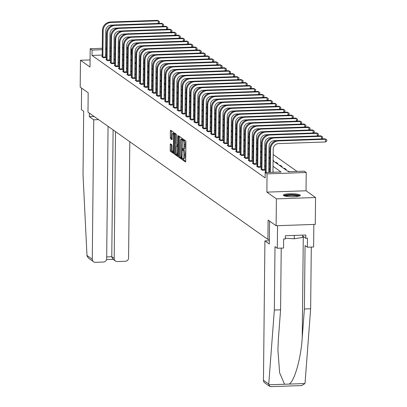 <?xml version="1.0" encoding="UTF-8"?>
<svg xmlns="http://www.w3.org/2000/svg" width="407" height="407" viewBox="0 0 407 407"><rect width="100%" height="100%" fill="white"/><g stroke="black" fill="none" stroke-linecap="round" stroke-linejoin="round"><path stroke-width="0.61" d="M182.448 159.071L182.626 159.941L185.424 161.92A1.073 0.259 -92 0 0 185.47 161.935A1.073 0.259 -92 0 0 185.699 161.055L185.897 142.063A1.073 0.259 -92 0 0 185.643 140.822L182.814 138.833L182.829 140.318L183.191 140.573A3.429 0.834 -92 0 1 184 144.546L183.984 146.128A3.429 0.834 -92 0 1 183.262 148.962A3.429 0.834 -92 0 1 183.104 148.911L182.712 148.641L182.55 149.262L183.089 150.387A3.429 0.834 -92 0 1 183.898 154.36L183.883 155.942A3.429 0.834 -92 0 1 183.155 158.771A3.429 0.834 -92 0 1 183.002 158.72L182.606 158.455L182.448 159.071M183.526 158.761L183.684 159.905L185.689 161.32M183.715 139.453L184.254 140.537L183.191 140.573M183.628 148.947L184.147 150.351L183.089 150.387M283.562 195.533A8.516 1.506 0.6 0 0 292.867 196.754A8.516 1.506 0.6 0 0 300.335 195.34A8.516 1.506 0.6 0 0 300.076 194.963A8.516 1.506 0.6 0 0 290.771 193.742A8.516 1.506 0.6 0 0 283.303 195.162A8.516 1.506 0.6 0 0 283.562 195.533M170.528 143.89A1.073 0.259 -92 0 0 170.482 143.875A1.073 0.259 -92 0 0 170.253 144.76L170.197 150.086A1.073 0.259 -92 0 0 170.452 151.328L173.56 153.525A1.073 0.259 -92 0 0 173.606 153.546A1.073 0.259 -92 0 0 173.835 152.661L174.033 133.669A1.073 0.259 -92 0 0 173.779 132.428L170.67 130.23A1.073 0.259 -92 0 0 170.625 130.215A1.073 0.259 -92 0 0 170.396 131.1L170.33 137.535A1.073 0.259 -92 0 0 170.584 138.777L171.912 139.713A1.073 0.259 -92 0 0 171.963 139.733A1.073 0.259 -92 0 0 172.186 138.848L172.222 135.653A2.869 0.697 -92 0 1 172.827 133.287A2.869 0.697 -92 0 1 173.631 136.65L173.499 149.155A2.869 0.697 -92 0 1 172.894 151.521A2.869 0.697 -92 0 1 172.09 148.158L172.11 146.072A1.073 0.259 -92 0 0 171.861 144.831L170.528 143.89M102.213 55.077L92.007 55.428L92.063 50.056L90.186 48.728L102.284 48.306M276.114 225.737L276.394 198.87L315.557 197.512L315.277 224.384L276.114 225.737L268.116 220.085L267.918 239.428L87.983 112.134L88.187 92.786L80.189 87.129L80.469 60.261L89.998 66.997L90.186 48.728M315.557 197.512L306.033 190.776L266.87 192.129L276.394 198.87M266.87 192.129L267.063 173.86L265.181 172.532L281.059 171.983L273.036 166.305M92.007 55.428L265.125 177.905L265.181 172.532M178.388 155.881A1.073 0.259 -92 0 0 178.642 157.122L181.751 159.32A1.073 0.259 -92 0 0 181.797 159.34A1.073 0.259 -92 0 0 182.026 158.455L182.224 139.464A1.073 0.259 -92 0 0 181.97 138.222L178.861 136.024A1.073 0.259 -92 0 0 178.815 136.009A1.073 0.259 -92 0 0 178.587 136.894L178.388 155.881L179.446 155.845A1.073 0.259 -92 0 0 179.701 157.087L182.01 158.72M177.656 156.425L174.547 154.228A1.073 0.259 -92 0 1 174.293 152.986L174.491 133.995A1.073 0.259 -92 0 1 174.72 133.109A1.073 0.259 -92 0 1 174.766 133.125L176.099 134.066A1.073 0.259 -92 0 1 176.348 135.307L176.272 143.01A1.073 0.259 -92 0 0 176.521 144.251L177.406 144.877A1.073 0.259 -92 0 0 177.452 144.892A1.073 0.259 -92 0 0 177.676 144.007L177.762 135.989L177.92 135.368L178.129 136.248L177.93 155.555A1.073 0.259 -92 0 1 177.701 156.441A1.073 0.259 -92 0 1 177.656 156.425L177.747 156.42M90.069 59.926L80.469 60.261M267.918 239.428L269.373 239.377M273.763 172.232L272.98 171.678M269.683 169.348L268.798 168.717M265.501 166.387L264.611 165.756M261.314 163.426L260.424 162.795M257.127 160.465L256.237 159.834M252.94 157.504L252.055 156.873M248.758 154.543L247.868 153.912M244.571 151.577L243.681 150.951M240.384 148.616L239.494 147.99M236.197 145.655L235.312 145.029M232.015 142.694L231.125 142.068M227.828 139.733L226.938 139.108M223.641 136.772L222.751 136.142M219.454 133.811L218.569 133.181M215.272 130.851L214.382 130.22M211.085 127.89L210.195 127.259M206.898 124.929L206.008 124.298M202.711 121.968L201.826 121.337M198.53 119.007L197.639 118.376M194.343 116.046L193.452 115.415M190.155 113.085L189.265 112.454M185.968 110.119L185.083 109.493M181.787 107.158L180.896 106.532M177.6 104.197L176.709 103.571M173.413 101.236L172.522 100.61M169.226 98.275L168.34 97.649M165.044 95.314L164.153 94.683M160.857 92.353L159.966 91.723M156.67 89.392L155.779 88.762M152.483 86.432L151.597 85.801M148.301 83.471L147.41 82.84M144.114 80.51L143.223 79.879M139.927 77.549L139.036 76.918M135.74 74.588L134.854 73.957M131.558 71.627L130.667 70.996M127.371 68.666L126.48 68.035M123.184 65.7L122.293 65.074M118.997 62.739L118.111 62.113M114.815 59.778L113.924 59.152M110.628 56.817L109.737 56.191M106.43 54.93L105.535 54.96M321.433 138.924L321.459 136.314L320.787 135.841L273.738 137.469A8.191 7.809 125.3 0 0 265.715 145.808L265.44 172.09L264.967 172.095L265.562 172.517M261.253 169.119L260.78 169.134L262.393 170.274L265.038 170.182L264.601 169.877M313.059 133.003L313.085 130.393L312.418 129.919L265.364 131.547A8.191 7.809 125.3 0 0 257.341 139.886L257.066 166.168L256.593 166.173L258.206 167.313L260.851 167.221L260.414 166.911M308.872 130.042L308.903 127.432L308.231 126.953L261.182 128.587A8.191 7.809 125.3 0 0 253.159 136.925L252.884 163.207L252.411 163.212L254.019 164.352L256.664 164.26L256.232 163.95M248.697 160.236L248.224 160.251L249.832 161.391L252.477 161.299L252.045 160.989M300.503 124.12L300.529 121.51L299.857 121.032L252.808 122.665A8.191 7.809 125.3 0 0 244.785 130.998L244.51 157.285L244.037 157.29L245.65 158.43L248.295 158.338L247.858 158.028M240.323 154.314L239.85 154.329L241.463 155.469L244.108 155.377L243.671 155.067M292.129 118.193L292.16 115.583L291.488 115.11L244.439 116.743A8.191 7.809 125.3 0 0 236.416 125.076L236.141 151.363L235.668 151.368L237.276 152.508L239.921 152.416L239.489 152.106M287.947 115.232L287.973 112.622L287.301 112.149L240.252 113.782A8.191 7.809 125.3 0 0 232.229 122.115L231.954 148.402L231.481 148.407L233.089 149.547L235.734 149.455L235.302 149.145M227.767 145.426L227.294 145.447L228.907 146.586L231.552 146.495L231.115 146.184M279.573 109.31L279.599 106.7L278.932 106.227L231.878 107.86A8.191 7.809 125.3 0 0 223.855 116.193L223.58 142.481L223.107 142.486L224.72 143.625L227.365 143.529L226.928 143.223M219.398 139.504L218.925 139.525L220.533 140.659L223.178 140.568L222.746 140.262M271.204 103.388L271.23 100.778L270.558 100.305L223.509 101.933A8.191 7.809 125.3 0 0 215.486 110.272L215.211 136.554L214.738 136.564L216.346 137.698L218.991 137.607L218.559 137.301M211.024 133.582L210.551 133.598L212.164 134.737L214.81 134.646L214.372 134.341M262.83 97.466L262.856 94.856L262.189 94.383L215.135 96.011A8.191 7.809 125.3 0 0 207.112 104.35L206.837 130.632L206.364 130.637L207.977 131.776L210.623 131.685L210.185 131.38M258.643 94.505L258.674 91.896L258.002 91.422L210.953 93.05A8.191 7.809 125.3 0 0 202.93 101.389L202.655 127.671L202.182 127.676L203.79 128.816L206.435 128.724L206.003 128.419M198.468 124.7L197.995 124.715L199.603 125.855L202.248 125.763L201.816 125.458M250.274 88.584L250.3 85.974L249.628 85.501L202.579 87.129A8.191 7.809 125.3 0 0 194.556 95.467L194.281 121.749L193.808 121.754L195.421 122.894L198.067 122.802L197.629 122.492M190.094 118.778L189.621 118.793L191.234 119.933L193.88 119.841L193.442 119.531M241.9 82.662L241.931 80.052L241.259 79.574L194.21 81.207A8.191 7.809 125.3 0 0 186.187 89.54L185.913 115.827L185.439 115.832L187.047 116.972L189.693 116.88L189.26 116.57M237.719 79.701L237.744 77.091L237.072 76.613L190.023 78.246A8.191 7.809 125.3 0 0 182 86.579L181.726 112.866L181.252 112.871L182.86 114.011L185.506 113.919L185.073 113.609M177.538 109.895L177.065 109.91L178.678 111.05L181.324 110.958L180.886 110.648M229.345 73.774L229.37 71.164L228.703 70.691L181.649 72.324A8.191 7.809 125.3 0 0 173.626 80.657L173.351 106.944L172.878 106.949L174.491 108.089L177.137 107.997L176.699 107.687M169.17 103.973L168.696 103.989L170.304 105.128L172.95 105.037L172.517 104.726M220.976 67.852L221.001 65.242L220.329 64.769L173.28 66.402A8.191 7.809 125.3 0 0 165.257 74.735L164.983 101.022L164.509 101.028L166.117 102.167L168.763 102.076L168.33 101.765M160.796 98.046L160.322 98.067L161.935 99.201L164.581 99.11L164.143 98.804M156.609 95.085L156.135 95.106L157.748 96.24L160.394 96.149L159.956 95.843M208.415 58.969L208.445 56.359L207.774 55.886L160.724 57.514A8.191 7.809 125.3 0 0 152.701 65.853L152.427 92.135L151.953 92.14L153.561 93.279L156.207 93.188L155.774 92.882M148.24 89.164L147.766 89.179L149.374 90.318L152.02 90.227L151.587 89.922M200.046 53.047L200.071 50.437L199.399 49.964L152.35 51.592A8.191 7.809 125.3 0 0 144.327 59.931L144.053 86.213L143.579 86.218L145.192 87.357L147.838 87.266L147.4 86.961M139.866 83.242L139.392 83.257L141.005 84.397L143.651 84.305L143.213 84M191.672 47.126L191.702 44.516L191.031 44.042L143.981 45.67A8.191 7.809 125.3 0 0 135.958 54.009L135.684 80.291L135.21 80.296L136.818 81.436L139.464 81.344L139.031 81.034M187.49 44.165L187.515 41.555L186.844 41.076L139.794 42.71A8.191 7.809 125.3 0 0 131.771 51.048L131.497 77.33L131.023 77.335L132.631 78.475L135.277 78.383L134.844 78.073M127.31 74.359L126.836 74.374L128.449 75.514L131.095 75.422L130.657 75.112M179.116 38.243L179.141 35.633L178.475 35.155L131.42 36.788A8.191 7.809 125.3 0 0 123.397 45.121L123.123 71.408L122.649 71.413L124.262 72.553L126.908 72.461L126.47 72.151M118.941 68.437L118.468 68.452L120.075 69.592L122.721 69.5L122.288 69.19M170.747 32.316L170.772 29.706L170.101 29.233L123.051 30.866A8.191 7.809 125.3 0 0 115.028 39.199L114.754 65.486L114.281 65.491L115.888 66.631L118.534 66.539L118.101 66.229M166.56 29.355L166.585 26.745L165.914 26.272L118.864 27.905A8.191 7.809 125.3 0 0 110.841 36.238L110.567 62.525L110.094 62.53L111.706 63.67L114.352 63.578L113.914 63.268M106.38 59.554L105.906 59.57L107.519 60.709L110.165 60.618L109.727 60.307M158.186 23.433L158.216 20.823L157.545 20.35L110.495 21.983A8.191 7.809 125.3 0 0 102.472 30.316L102.198 56.604L101.725 56.609L103.332 57.748L105.978 57.657L105.545 57.346M297.054 171.428L273.163 154.523M269.866 152.193L268.976 151.562M265.679 149.232L264.789 148.601M261.492 146.271L260.602 145.64M257.305 143.31L256.42 142.679M253.123 140.349L252.233 139.718M248.936 137.388L248.046 136.757M244.749 134.427L243.859 133.796M240.562 131.461L239.677 130.835M236.381 128.5L235.49 127.874M232.194 125.539L231.303 124.913M228.006 122.578L227.116 121.952M223.819 119.617L222.934 118.992M219.638 116.656L218.747 116.026M215.451 113.695L214.56 113.065M211.264 110.735L210.373 110.104M207.077 107.774L206.191 107.143M202.895 104.813L202.004 104.182M198.708 101.852L197.817 101.221M194.521 98.891L193.63 98.26M190.334 95.93L189.448 95.299M186.152 92.969L185.261 92.338M181.965 90.003L181.074 89.377M177.778 87.042L176.887 86.416M173.591 84.081L172.705 83.455M169.409 81.12L168.518 80.494M165.222 78.159L164.331 77.534M161.035 75.198L160.144 74.567M156.848 72.237L155.962 71.607M152.666 69.276L151.775 68.646M148.479 66.316L147.588 65.685M144.292 63.355L143.401 62.724M140.105 60.394L139.219 59.763M135.923 57.433L135.032 56.802M131.736 54.472L130.845 54.085M127.523 54.197L126.623 54.233M123.301 54.345L122.588 54.37M289.377 171.693L288.782 171.271L287.876 171.301M285.297 169.48L286.207 169.449L284.595 168.31L283.689 168.34M281.11 166.519L282.02 166.488L280.413 165.349L279.502 165.379M276.928 163.558L277.833 163.528L276.226 162.388L275.315 162.418M273.097 160.582L273.652 160.567L273.102 160.18M268.91 157.621L269.465 157.606L268.915 157.214M264.728 154.66L265.278 154.645L264.728 154.253M260.541 151.699L261.091 151.679L260.546 151.292M256.354 148.738L256.909 148.718L256.359 148.331M252.167 145.777L252.722 145.757L252.172 145.37M247.985 142.816L248.535 142.796L247.985 142.409M243.798 139.855L244.348 139.835L243.803 139.448M239.611 136.894L240.166 136.874L239.616 136.487M235.424 133.934L235.979 133.913L235.429 133.527M231.242 130.973L231.792 130.952L231.242 130.566M227.055 128.012L227.605 127.991L227.06 127.605M222.868 125.051L223.423 125.03L222.873 124.644M218.681 122.09L219.236 122.069L218.686 121.683M214.499 119.124L215.049 119.109L214.499 118.722M210.312 116.163L210.862 116.148L210.317 115.761M206.125 113.202L206.68 113.187L206.13 112.795M201.938 110.241L202.493 110.221L201.943 109.834M197.756 107.28L198.306 107.26L197.756 106.873M193.569 104.319L194.119 104.299L193.574 103.912M189.382 101.358L189.937 101.338L189.387 100.951M185.195 98.397L185.75 98.377L185.2 97.99M181.013 95.436L181.563 95.416L181.013 95.029M176.826 92.475L177.376 92.455L176.831 92.068M172.639 89.515L173.194 89.494L172.644 89.108M168.452 86.554L169.007 86.533L168.457 86.147M164.27 83.593L164.82 83.572L164.27 83.186M160.083 80.632L160.633 80.611L160.088 80.225M155.896 77.671L156.451 77.651L155.901 77.264M151.709 74.705L152.264 74.69L151.714 74.303M147.527 71.744L148.077 71.729L147.527 71.337M143.34 68.783L143.89 68.768L143.345 68.376M139.153 65.822L139.708 65.802L139.158 65.415M134.966 62.861L135.521 62.841L134.971 62.454M130.784 59.9L131.334 59.88L130.784 59.493M126.597 56.939L127.147 56.919L126.602 56.532M128.012 75.203L127.981 74.842L130.627 74.751L130.901 48.469L131.232 48.698L130.901 48.708M131.171 54.075L131.232 48.698M273.097 160.846L288.471 171.723L304.35 171.174L306.227 172.502L267.063 173.86M306.033 190.776L306.227 172.502M105.606 48.194L106.502 48.163M109.824 48.046L110.719 48.016M114.041 47.899L114.937 47.868M118.259 47.756L119.154 47.726M122.476 47.609L123.372 47.578M126.694 47.461L127.62 47.431M106.486 49.557L105.591 49.588M102.269 49.705L92.063 50.056M269.739 163.975L268.854 163.344M265.557 161.009L264.667 160.383M261.37 158.048L260.48 157.423M257.183 155.087L256.293 154.462M252.996 152.126L252.111 151.501M248.814 149.166L247.924 148.54M244.627 146.205L243.737 145.579M240.44 143.244L239.55 142.613M236.253 140.283L235.368 139.652M232.071 137.322L231.181 136.691M227.884 134.361L226.994 133.73M223.697 131.4L222.807 130.769M219.51 128.439L218.625 127.808M215.328 125.478L214.438 124.847M211.141 122.517L210.251 121.886M206.954 119.556L206.064 118.925M202.767 116.59L201.882 115.964M198.585 113.629L197.695 113.004M194.398 110.668L193.508 110.043M190.211 107.707L189.321 107.082M186.024 104.747L185.139 104.121M181.843 101.786L180.952 101.155M177.656 98.825L176.765 98.194M173.468 95.864L172.578 95.233M169.281 92.903L168.396 92.272M165.1 89.942L164.209 89.311M160.913 86.981L160.022 86.35M156.726 84.02L155.835 83.389M152.539 81.059L151.653 80.428M148.357 78.098L147.466 77.467M144.17 75.137L143.279 74.506M139.983 72.171L139.092 71.546M135.796 69.21L134.91 68.585M131.614 66.249L130.723 65.624M127.427 63.289L126.536 62.663M123.24 60.328L122.349 59.702M119.053 57.367L118.167 56.736M114.871 54.406L113.98 53.775M110.684 51.445L109.793 50.814M118.223 51.282L119.114 51.908M122.41 54.243L123.296 54.869M126.592 57.204L127.483 57.83M130.779 60.165L131.67 60.791M134.966 63.126L135.857 63.751M139.153 66.087L140.039 66.717M143.335 69.048L144.226 69.678M147.522 72.008L148.413 72.639M151.709 74.969L152.6 75.6M155.896 77.93L156.781 78.561M160.078 80.891L160.969 81.522M164.265 83.852L165.156 84.483M168.452 86.813L169.343 87.444M172.639 89.774L173.524 90.405M176.821 92.74L177.711 93.366M181.008 95.701L181.898 96.327M185.195 98.662L186.085 99.288M189.382 101.623L190.267 102.249M193.564 104.584L194.454 105.21M197.751 107.545L198.641 108.176M201.938 110.506L202.828 111.136M206.125 113.467L207.01 114.097M210.307 116.427L211.197 117.058M214.494 119.388L215.384 120.019M218.681 122.349L219.571 122.98M222.868 125.31L223.753 125.941M227.05 128.271L227.94 128.902M231.237 131.232L232.127 131.863M235.424 134.193L236.314 134.824M239.611 137.159L240.496 137.785M243.793 140.12L244.683 140.746M247.98 143.081L248.87 143.707M252.167 146.042L253.057 146.668M256.354 149.003L257.239 149.628M260.536 151.964L261.426 152.594M264.723 154.925L265.613 155.555M268.91 157.885L269.8 158.516M127.579 48.825L126.684 48.855M123.362 48.972L122.461 49.003M119.139 49.12L118.244 49.15M288.782 171.271L288.777 171.713M284.595 168.31L284.59 168.981M280.413 165.349L280.403 166.015M276.226 162.388L276.216 163.054M184.061 158.684A3.429 0.834 -92 0 0 184.213 158.735A3.429 0.834 -92 0 0 184.941 155.906L183.883 155.942M184.147 150.351A3.429 0.834 -92 0 1 184.956 154.324L184.941 155.906M184.162 148.87A3.429 0.834 -92 0 0 184.32 148.926A3.429 0.834 -92 0 0 185.043 146.093L183.984 146.128M184.254 140.537A3.429 0.834 -92 0 1 185.058 144.51L185.043 146.093M179.66 136.589A1.073 0.259 -92 0 0 179.645 136.854L179.446 155.845M181.476 157.641L181.843 140.364L181.283 139.225A3.429 0.834 -92 0 0 181.13 139.174A3.429 0.834 -92 0 0 180.408 142.002L180.286 153.398A3.429 0.834 -92 0 0 181.095 157.372L181.476 157.641M177.915 155.825L175.605 154.187L174.547 154.228M175.565 133.689A1.073 0.259 -92 0 0 175.549 133.959L175.351 152.946A1.073 0.259 -92 0 0 175.605 154.187M176.185 151.002A2.869 0.697 -92 0 0 176.989 154.365A2.869 0.697 -92 0 0 177.594 151.999L177.64 147.593A1.073 0.259 -92 0 0 177.386 146.352L176.506 145.726A1.073 0.259 -92 0 0 176.46 145.711A1.073 0.259 -92 0 0 176.231 146.596L176.185 151.002M177.467 145.696A1.073 0.259 -92 0 1 177.518 145.675A1.073 0.259 -92 0 1 177.564 145.691L178.027 146.021M174.018 133.303A2.869 0.697 -92 0 0 173.886 133.252L172.827 133.287M171.469 130.795A1.073 0.259 -92 0 0 171.454 131.059L171.388 137.495A1.073 0.259 -92 0 0 171.642 138.736L172.176 139.118M171.327 144.454A1.073 0.259 -92 0 0 171.311 144.724L171.255 150.051A1.073 0.259 -92 0 0 171.51 151.292L173.82 152.925M272.975 172.263L273.219 149.15A5.459 5.205 -54.7 0 1 278.566 143.595L325.615 141.962L325.646 139.275L278.597 140.908A8.191 7.809 125.3 0 0 270.574 149.242L270.329 172.354M324.974 138.802L326.811 139.891L324.974 138.802L277.925 140.43A8.191 7.809 125.3 0 0 269.902 148.769L269.653 172.375M326.811 139.891L326.801 140.964L325.615 141.962M284.462 195.935A7.372 1.302 -179.4 0 1 289.301 194.856A7.372 1.302 -179.4 0 1 297.09 195.253A7.372 1.302 -179.4 0 1 299.16 196.088M298.229 196.306A6.827 1.206 0.6 0 0 296.693 195.853A6.827 1.206 0.6 0 0 285.388 196.169M299.949 195.782A8.466 1.496 0.6 0 0 297.873 195.126A8.466 1.496 0.6 0 0 283.679 195.609M285.348 238.248L294.281 238.787L302.732 237.418L302.752 235.129M294.317 235.424L294.281 238.787M269.688 386.365L264.748 382.87A3.276 3.124 -54.7 0 1 263.461 380.306L268.757 384.05L269.688 386.365L271.072 386.579M281.227 248.122L280.581 309.824L278.413 338.578L277.91 350.168L279.64 372.837L284.554 384.244L289.163 384.081C294.52 381.217 301.017 358.17 302.228 337.754L304.395 308.999L305.062 245.584L307.366 247.217L307.463 238.192L305.769 238.248L305.805 235.027L285.373 235.734L285.338 238.955L283.648 239.016L283.552 248.046L277.304 248.26L277.543 225.692L313.848 224.43L313.614 247.003L307.366 247.217M280.581 309.824L274.333 310.037L275 246.627L277.304 248.26M268.757 384.05L274.333 310.037M301.027 385.541L301.755 385.571L304.919 383.536L305.067 382.794L310.643 308.781L304.395 308.999M310.643 308.781L311.289 247.085M269.358 240.751L264.921 240.908L263.461 380.306M269.561 221.103L269.322 244.022L264.921 240.908M302.742 236.111L305.769 238.248M89.372 113.115L89.337 116.687L93.737 119.8L92.277 259.198A3.276 3.124 125.3 0 0 95.421 262.312L103.464 262.032A3.276 3.124 125.3 0 0 106.675 258.699L108.059 126.333M93.737 119.8L98.58 119.633M93.559 261.762L88.619 258.267L87.113 256.252L86.981 255.448L83.023 174.695L83.689 111.284L81.38 109.651L81.609 88.131M115.471 261.004L112.724 259.061L111.772 256.731L114.189 258.435A3.276 3.124 125.3 0 0 117.328 261.553L125.376 261.274A3.276 3.124 125.3 0 0 128.581 257.936L129.802 141.717M114.189 258.435L115.517 131.609M89.337 116.687L94.18 116.519M106.69 256.903L111.772 256.731L113.1 129.904M320.787 135.841L322.624 136.93L321.459 136.314L274.41 137.948A8.191 7.809 125.3 0 0 266.387 146.281L266.112 172.502M265.44 172.09L265.4 172.405M268.757 172.405L269.032 146.189A5.459 5.205 -54.7 0 1 274.379 140.634L276.826 140.547M322.624 136.93L322.614 138.004L321.525 138.919M261.955 169.968L261.925 169.607L264.57 169.516L264.845 143.228A5.459 5.205 -54.7 0 1 270.197 137.673L272.639 137.586M317.246 135.963L317.272 133.354L270.223 134.982A8.191 7.809 125.3 0 0 262.2 143.32L261.925 169.607M316.6 132.88L318.437 133.969L316.6 132.88L269.551 134.508A8.191 7.809 125.3 0 0 261.528 142.847L261.218 169.444M264.57 169.516L264.626 170.197M318.437 133.969L318.427 135.043L317.343 135.958M257.768 167.007L257.738 166.641L260.383 166.549L260.658 140.267A5.459 5.205 -54.7 0 1 266.01 134.712L268.452 134.625M312.418 129.919L314.255 131.008L313.085 130.393L266.036 132.021A8.191 7.809 125.3 0 0 258.013 140.359L257.738 166.641M257.066 166.168L257.031 166.483M260.383 166.549L260.444 167.236M314.255 131.008L314.24 132.082L313.156 132.997M253.581 164.041L253.551 163.68L256.201 163.589L256.476 137.307A5.459 5.205 -54.7 0 1 261.823 131.746L264.27 131.665M308.231 126.953L310.068 128.047L308.903 127.432L261.854 129.06A8.191 7.809 125.3 0 0 253.831 137.398L253.551 163.68M252.884 163.207L252.844 163.522M256.201 163.589L256.257 164.275M310.068 128.047L310.058 129.121L308.969 130.037M249.399 161.08L249.369 160.719L252.014 160.628L252.289 134.346A5.459 5.205 -54.7 0 1 257.636 128.785L260.083 128.704M304.69 127.081L304.716 124.471L257.667 126.099A8.191 7.809 125.3 0 0 249.644 134.437L249.369 160.719M304.044 123.993L305.881 125.086L304.044 123.993L256.995 125.626A8.191 7.809 125.3 0 0 248.972 133.959L248.657 160.562M252.014 160.628L252.07 161.314M305.881 125.086L305.871 126.16L304.782 127.076M245.212 158.12L245.182 157.758L247.827 157.667L248.102 131.385A5.459 5.205 -54.7 0 1 253.454 125.824L255.896 125.743M299.857 121.032L301.694 122.125L300.529 121.51L253.48 123.138A8.191 7.809 125.3 0 0 245.457 131.476L245.182 157.758M244.51 157.285L244.475 157.601M247.827 157.667L247.883 158.354M301.694 122.125L301.684 123.199L300.6 124.115M241.025 155.159L240.995 154.797L243.64 154.706L243.915 128.424A5.459 5.205 -54.7 0 1 249.267 122.863L251.709 122.782M296.316 121.154L296.342 118.549L249.293 120.177A8.191 7.809 125.3 0 0 241.27 128.515L240.995 154.797M295.675 118.071L297.512 119.165L295.675 118.071L248.621 119.704A8.191 7.809 125.3 0 0 240.598 128.037L240.288 154.635M243.64 154.706L243.701 155.393M297.512 119.165L297.497 120.238L296.413 121.154M236.838 152.198L236.808 151.836L239.458 151.745L239.733 125.463A5.459 5.205 -54.7 0 1 245.08 119.902L247.527 119.821M291.488 115.11L293.325 116.204L292.16 115.583L245.111 117.216A8.191 7.809 125.3 0 0 237.088 125.554L236.808 151.836M236.141 151.363L236.101 151.674M239.458 151.745L239.514 152.427M293.325 116.204L293.315 117.277L292.226 118.193M232.656 149.237L232.626 148.876L235.271 148.784L235.546 122.497A5.459 5.205 -54.7 0 1 240.893 116.941L243.34 116.855M287.301 112.149L289.138 113.238L287.973 112.622L240.924 114.255A8.191 7.809 125.3 0 0 232.901 122.588L232.626 148.876M231.954 148.402L231.914 148.713M235.271 148.784L235.327 149.466M289.138 113.238L289.128 114.316L288.039 115.232M228.469 146.276L228.439 145.915L231.084 145.823L231.359 119.536A5.459 5.205 -54.7 0 1 236.711 113.98L239.153 113.894M283.76 112.271L283.786 109.661L236.737 111.294A8.191 7.809 125.3 0 0 228.714 119.627L228.439 145.915M283.114 109.188L284.951 110.277L283.114 109.188L236.065 110.821A8.191 7.809 125.3 0 0 228.042 119.154L227.732 145.752M231.084 145.823L231.14 146.505M284.951 110.277L284.941 111.355L283.857 112.271M224.282 143.315L224.252 142.954L226.897 142.862L227.172 116.575A5.459 5.205 -54.7 0 1 232.524 111.019L234.966 110.933M278.932 106.227L280.769 107.316L279.599 106.7L232.55 108.333A8.191 7.809 125.3 0 0 224.527 116.667L224.252 142.954M223.58 142.481L223.545 142.791M226.897 142.862L226.958 143.544M280.769 107.316L280.759 108.394L279.67 109.31M220.095 140.354L220.065 139.993L222.715 139.901L222.99 113.614A5.459 5.205 -54.7 0 1 228.337 108.059L230.784 107.972M275.386 106.349L275.417 103.739L228.368 105.372A8.191 7.809 125.3 0 0 220.345 113.706L220.065 139.993M274.745 103.266L276.582 104.355L274.745 103.266L227.696 104.894A8.191 7.809 125.3 0 0 219.673 113.232L219.358 139.83M222.715 139.901L222.771 140.583M276.582 104.355L276.572 105.433L275.483 106.344M215.913 137.393L215.883 137.032L218.528 136.94L218.803 110.653A5.459 5.205 -54.7 0 1 224.15 105.098L226.597 105.011M270.558 100.305L272.395 101.394L271.23 100.778L224.181 102.411A8.191 7.809 125.3 0 0 216.158 110.745L215.883 137.032M215.211 136.554L215.171 136.869M218.528 136.94L218.584 137.622M272.395 101.394L272.385 102.467L271.296 103.383M211.726 134.432L211.696 134.071L214.341 133.979L214.616 107.692A5.459 5.205 -54.7 0 1 219.968 102.137L222.41 102.05M267.017 100.427L267.043 97.817L219.994 99.45A8.191 7.809 125.3 0 0 211.971 107.784L211.696 134.071M266.371 97.344L268.208 98.433L266.371 97.344L219.322 98.972A8.191 7.809 125.3 0 0 211.299 107.311L210.989 133.908M214.341 133.979L214.397 134.661M268.208 98.433L268.198 99.506L267.114 100.422M207.539 131.471L207.509 131.11L210.154 131.018L210.429 104.731A5.459 5.205 -54.7 0 1 215.781 99.176L218.223 99.089M262.189 94.383L264.026 95.472L262.856 94.856L215.807 96.49A8.191 7.809 125.3 0 0 207.784 104.823L207.509 131.11M206.837 130.632L206.802 130.947M210.154 131.018L210.216 131.7M264.026 95.472L264.016 96.545L262.927 97.461M203.352 128.51L203.322 128.149L205.973 128.057L206.247 101.77A5.459 5.205 -54.7 0 1 211.594 96.215L214.041 96.128M258.002 91.422L259.839 92.511L258.674 91.896L211.625 93.524A8.191 7.809 125.3 0 0 203.602 101.862L203.322 128.149M202.655 127.671L202.615 127.986M205.973 128.057L206.028 128.739M259.839 92.511L259.829 93.585L258.74 94.5M199.171 125.549L199.14 125.188L201.786 125.091L202.06 98.809A5.459 5.205 -54.7 0 1 207.407 93.254L209.854 93.167M254.461 91.544L254.487 88.935L207.438 90.563A8.191 7.809 125.3 0 0 199.415 98.901L199.14 125.188M253.815 88.461L255.652 89.55L253.815 88.461L206.766 90.089A8.191 7.809 125.3 0 0 198.743 98.428L198.428 125.025M201.786 125.091L201.841 125.778M255.652 89.55L255.642 90.624L254.553 91.539M194.984 122.583L194.953 122.222L197.599 122.131L197.873 95.849A5.459 5.205 -54.7 0 1 203.225 90.288L205.667 90.206M249.628 85.501L251.465 86.589L250.3 85.974L203.251 87.602A8.191 7.809 125.3 0 0 195.228 95.94L194.953 122.222M194.281 121.749L194.246 122.064M197.599 122.131L197.654 122.817M251.465 86.589L251.455 87.663L250.371 88.578M190.797 119.622L190.766 119.261L193.411 119.17L193.686 92.888A5.459 5.205 -54.7 0 1 199.038 87.327L201.48 87.246M246.087 85.623L246.113 83.013L199.064 84.641A8.191 7.809 125.3 0 0 191.041 92.979L190.766 119.261M245.446 82.535L247.283 83.628L245.446 82.535L198.392 84.168A8.191 7.809 125.3 0 0 190.369 92.506L190.059 119.103M193.411 119.17L193.473 119.856M247.283 83.628L247.273 84.702L246.184 85.618M186.61 116.661L186.579 116.3L189.23 116.209L189.504 89.927A5.459 5.205 -54.7 0 1 194.851 84.366L197.298 84.285M241.259 79.574L243.096 80.667L241.931 80.052L194.882 81.68A8.191 7.809 125.3 0 0 186.859 90.018L186.579 116.3M185.913 115.827L185.872 116.143M189.23 116.209L189.286 116.895M243.096 80.667L243.086 81.741L241.997 82.657M182.428 113.701L182.397 113.339L185.043 113.248L185.317 86.966A5.459 5.205 -54.7 0 1 190.664 81.405L193.111 81.324M237.072 76.613L238.909 77.706L237.744 77.091L190.695 78.719A8.191 7.809 125.3 0 0 182.672 87.057L182.397 113.339M181.726 112.866L181.685 113.182M185.043 113.248L185.099 113.935M238.909 77.706L238.899 78.78L237.81 79.696M178.241 110.74L178.21 110.378L180.856 110.287L181.13 84.005A5.459 5.205 -54.7 0 1 186.482 78.444L188.924 78.363M233.532 76.735L233.557 74.13L186.508 75.758A8.191 7.809 125.3 0 0 178.485 84.096L178.21 110.378M232.885 73.652L234.722 74.746L232.885 73.652L185.836 75.285A8.191 7.809 125.3 0 0 177.813 83.618L177.503 110.216M180.856 110.287L180.912 110.974M234.722 74.746L234.712 75.819L233.628 76.735M174.054 107.779L174.023 107.417L176.669 107.326L176.943 81.044A5.459 5.205 -54.7 0 1 182.295 75.483L184.737 75.397M228.703 70.691L230.54 71.785L229.37 71.164L182.321 72.797A8.191 7.809 125.3 0 0 174.298 81.135L174.023 107.417M173.351 106.944L173.316 107.255M176.669 107.326L176.73 108.008M230.54 71.785L230.53 72.858L229.441 73.774M169.867 104.818L169.836 104.457L172.487 104.365L172.761 78.078A5.459 5.205 -54.7 0 1 178.108 72.522L180.555 72.436M225.157 70.813L225.188 68.203L178.139 69.836A8.191 7.809 125.3 0 0 170.116 78.169L169.836 104.457M224.516 67.73L226.353 68.819L224.516 67.73L177.467 69.363A8.191 7.809 125.3 0 0 169.444 77.696L169.129 104.294M172.487 104.365L172.543 105.047M226.353 68.819L226.343 69.897L225.254 70.813M165.685 101.857L165.654 101.496L168.3 101.404L168.574 75.117A5.459 5.205 -54.7 0 1 173.921 69.561L176.368 69.475M220.329 64.769L222.166 65.858L221.001 65.242L173.952 66.875A8.191 7.809 125.3 0 0 165.929 75.209L165.654 101.496M164.983 101.022L164.942 101.333M168.3 101.404L168.356 102.086M222.166 65.858L222.156 66.936L221.067 67.852M161.498 98.896L161.467 98.535L164.113 98.443L164.387 72.156A5.459 5.205 -54.7 0 1 169.739 66.6L172.181 66.514M216.789 64.891L216.814 62.281L169.765 63.914A8.191 7.809 125.3 0 0 161.742 72.248L161.467 98.535M216.142 61.808L217.979 62.897L216.142 61.808L169.093 63.441A8.191 7.809 125.3 0 0 161.07 71.774L160.76 98.372M164.113 98.443L164.169 99.125M217.979 62.897L217.969 63.975L216.885 64.891M157.311 95.935L157.28 95.574L159.926 95.482L160.2 69.195A5.459 5.205 -54.7 0 1 165.552 63.64L167.994 63.553M212.602 61.93L212.627 59.32L165.578 60.953A8.191 7.809 125.3 0 0 157.555 69.287L157.28 95.574M211.961 58.847L213.797 59.936L211.961 58.847L164.906 60.475A8.191 7.809 125.3 0 0 156.883 68.814L156.573 95.411M159.926 95.482L159.987 96.164M213.797 59.936L213.787 61.014L212.698 61.925M153.124 92.974L153.093 92.613L155.744 92.521L156.018 66.234A5.459 5.205 -54.7 0 1 161.365 60.679L163.812 60.592M207.774 55.886L209.61 56.975L208.445 56.359L161.396 57.992A8.191 7.809 125.3 0 0 153.373 66.326L153.093 92.613M152.427 92.135L152.386 92.45M155.744 92.521L155.8 93.203M209.61 56.975L209.6 58.048L208.511 58.964M148.942 90.013L148.911 89.652L151.557 89.56L151.831 63.273A5.459 5.205 -54.7 0 1 157.178 57.718L159.625 57.631M204.233 56.008L204.258 53.398L157.209 55.031A8.191 7.809 125.3 0 0 149.186 63.365L148.911 89.652M203.586 52.925L205.423 54.014L203.586 52.925L156.537 54.553A8.191 7.809 125.3 0 0 148.514 62.892L148.199 89.489M151.557 89.56L151.613 90.242M205.423 54.014L205.413 55.087L204.324 56.003M144.755 87.052L144.724 86.691L147.37 86.599L147.644 60.312A5.459 5.205 -54.7 0 1 152.996 54.757L155.438 54.67M199.399 49.964L201.236 51.053L200.071 50.437L153.022 52.071A8.191 7.809 125.3 0 0 144.999 60.404L144.724 86.691M144.053 86.213L144.017 86.528M147.37 86.599L147.426 87.281M201.236 51.053L201.226 52.127L200.142 53.042M140.568 84.091L140.537 83.73L143.183 83.639L143.457 57.351A5.459 5.205 -54.7 0 1 148.809 51.796L151.251 51.709M195.859 50.086L195.884 47.477L148.835 49.105A8.191 7.809 125.3 0 0 140.812 57.443L140.537 83.73M195.218 47.003L197.054 48.092L195.218 47.003L148.163 48.631A8.191 7.809 125.3 0 0 140.14 56.97L139.83 83.567M143.183 83.639L143.244 84.32M197.054 48.092L197.044 49.166L195.955 50.081M136.381 81.13L136.35 80.764L139.001 80.672L139.275 54.39A5.459 5.205 -54.7 0 1 144.622 48.835L147.069 48.748M191.031 44.042L192.867 45.131L191.702 44.516L144.653 46.144A8.191 7.809 125.3 0 0 136.63 54.482L136.35 80.764M135.684 80.291L135.643 80.606M139.001 80.672L139.057 81.359M192.867 45.131L192.857 46.205L191.768 47.12M132.199 78.164L132.168 77.803L134.814 77.712L135.088 51.43A5.459 5.205 -54.7 0 1 140.435 45.869L142.882 45.788M186.844 41.076L188.68 42.17L187.515 41.555L140.466 43.183A8.191 7.809 125.3 0 0 132.443 51.521L132.168 77.803M131.497 77.33L131.456 77.645M134.814 77.712L134.87 78.398M188.68 42.17L188.67 43.244L187.581 44.16M183.303 41.204L183.328 38.594L136.279 40.222A8.191 7.809 125.3 0 0 128.256 48.56L127.981 74.842M182.657 38.116L184.493 39.209L182.657 38.116L135.607 39.749A8.191 7.809 125.3 0 0 127.584 48.087L127.274 74.685M130.627 74.751L130.683 75.437M130.901 48.469A5.459 5.205 -54.7 0 1 136.253 42.908L138.695 42.827M184.493 39.209L184.483 40.283L183.399 41.199M123.825 72.243L123.794 71.881L126.44 71.79L126.714 45.508A5.459 5.205 -54.7 0 1 132.066 39.947L134.508 39.866M178.475 35.155L180.311 36.248L179.141 35.633L132.092 37.261A8.191 7.809 125.3 0 0 124.069 45.599L123.794 71.881M123.123 71.408L123.087 71.724M126.44 71.79L126.501 72.477M180.311 36.248L180.301 37.322L179.212 38.238M119.638 69.282L119.607 68.92L122.258 68.829L122.532 42.547A5.459 5.205 -54.7 0 1 127.879 36.986L130.326 36.905M174.929 35.277L174.959 32.672L127.91 34.3A8.191 7.809 125.3 0 0 119.887 42.638L119.607 68.92M174.288 32.194L176.124 33.288L174.288 32.194L127.238 33.827A8.191 7.809 125.3 0 0 119.215 42.16L118.9 68.763M122.258 68.829L122.314 69.516M176.124 33.288L176.114 34.361L175.025 35.277M115.456 66.321L115.425 65.959L118.071 65.868L118.345 39.586A5.459 5.205 -54.7 0 1 123.692 34.025L126.139 33.944M170.101 29.233L171.937 30.327L170.772 29.706L123.723 31.339A8.191 7.809 125.3 0 0 115.7 39.677L115.425 65.959M114.754 65.486L114.713 65.797M118.071 65.868L118.127 66.55M171.937 30.327L171.927 31.4L170.838 32.316M111.269 63.36L111.238 62.999L113.884 62.907L114.158 36.62A5.459 5.205 -54.7 0 1 119.51 31.064L121.952 30.978M165.914 26.272L167.75 27.366L166.585 26.745L119.536 28.378A8.191 7.809 125.3 0 0 111.513 36.716L111.238 62.999M110.567 62.525L110.531 62.836M113.884 62.907L113.94 63.589M167.75 27.366L167.74 28.439L166.656 29.355M107.082 60.399L107.051 60.038L109.697 59.946L109.971 33.659A5.459 5.205 -54.7 0 1 115.323 28.103L117.765 28.017M162.373 26.394L162.398 23.784L115.349 25.417A8.191 7.809 125.3 0 0 107.326 33.75L107.051 60.038M161.732 23.311L163.568 24.4L161.732 23.311L114.677 24.944A8.191 7.809 125.3 0 0 106.654 33.277L106.344 59.875M109.697 59.946L109.758 60.628M163.568 24.4L163.558 25.478L162.469 26.394M102.895 57.438L102.864 57.077L105.515 56.985L105.789 30.698A5.459 5.205 -54.7 0 1 111.136 25.142L113.584 25.056M157.545 20.35L159.381 21.439L158.216 20.823L111.167 22.456A8.191 7.809 125.3 0 0 103.144 30.79L102.864 57.077M102.198 56.604L102.157 56.914M105.515 56.985L105.571 57.667M159.381 21.439L159.371 22.517L158.282 23.433M183.684 159.905L182.626 159.941M183.888 140.283L182.829 140.318M183.786 150.091L182.728 150.132M184.956 154.324L183.898 154.36M185.058 144.51L184 144.546M179.645 136.854L178.587 136.894M179.701 157.087L178.642 157.122M182.031 157.621L181.542 157.636M182.041 157.021L181.67 157.031M182.214 140.349L181.843 140.364M182.224 139.474L181.664 139.494M182.219 139.194L181.283 139.225M175.351 152.946L174.293 152.986M175.549 133.959L174.491 133.995M178.042 144.851L177.498 144.872M178.052 143.992L177.676 144.007M178.124 135.979L177.762 135.989M177.966 151.984L177.594 151.999M178.012 147.583L177.64 147.593M178.027 146.332L177.386 146.352M177.564 145.691L176.506 145.726M173.87 149.14L173.499 149.155M174.003 136.64L173.631 136.65M171.642 138.736L170.584 138.777M171.388 137.495L170.33 137.535M171.454 131.059L170.396 131.1M171.51 151.292L170.452 151.328M171.255 150.051L170.197 150.086M171.311 144.724L170.253 144.76M270.574 149.242L269.902 148.769M278.597 140.908L277.925 140.43M268.798 384.788L284.554 384.244M289.163 384.081L304.919 383.536M303.291 236.498L302.228 337.754M86.981 255.448L92.277 259.198M266.387 146.281L265.715 145.808M274.41 137.948L273.738 137.469M262.2 143.32L261.528 142.847M270.223 134.982L269.551 134.508M258.013 140.359L257.341 139.886M266.036 132.021L265.364 131.547M253.831 137.398L253.159 136.925M261.854 129.06L261.182 128.587M249.644 134.437L248.972 133.959M257.667 126.099L256.995 125.626M245.457 131.476L244.785 130.998M253.48 123.138L252.808 122.665M241.27 128.515L240.598 128.037M249.293 120.177L248.621 119.704M237.088 125.554L236.416 125.076M245.111 117.216L244.439 116.743M232.901 122.588L232.229 122.115M240.924 114.255L240.252 113.782M228.714 119.627L228.042 119.154M236.737 111.294L236.065 110.821M224.527 116.667L223.855 116.193M232.55 108.333L231.878 107.86M220.345 113.706L219.673 113.232M228.368 105.372L227.696 104.894M216.158 110.745L215.486 110.272M224.181 102.411L223.509 101.933M211.971 107.784L211.299 107.311M219.994 99.45L219.322 98.972M207.784 104.823L207.112 104.35M215.807 96.49L215.135 96.011M203.602 101.862L202.93 101.389M211.625 93.524L210.953 93.05M199.415 98.901L198.743 98.428M207.438 90.563L206.766 90.089M195.228 95.94L194.556 95.467M203.251 87.602L202.579 87.129M191.041 92.979L190.369 92.506M199.064 84.641L198.392 84.168M186.859 90.018L186.187 89.54M194.882 81.68L194.21 81.207M182.672 87.057L182 86.579M190.695 78.719L190.023 78.246M178.485 84.096L177.813 83.618M186.508 75.758L185.836 75.285M174.298 81.135L173.626 80.657M182.321 72.797L181.649 72.324M170.116 78.169L169.444 77.696M178.139 69.836L177.467 69.363M165.929 75.209L165.257 74.735M173.952 66.875L173.28 66.402M161.742 72.248L161.07 71.774M169.765 63.914L169.093 63.441M157.555 69.287L156.883 68.814M165.578 60.953L164.906 60.475M153.373 66.326L152.701 65.853M161.396 57.992L160.724 57.514M149.186 63.365L148.514 62.892M157.209 55.031L156.537 54.553M144.999 60.404L144.327 59.931M153.022 52.071L152.35 51.592M140.812 57.443L140.14 56.97M148.835 49.105L148.163 48.631M136.63 54.482L135.958 54.009M144.653 46.144L143.981 45.67M132.443 51.521L131.771 51.048M140.466 43.183L139.794 42.71M128.256 48.56L127.584 48.087M136.279 40.222L135.607 39.749M124.069 45.599L123.397 45.121M132.092 37.261L131.42 36.788M119.887 42.638L119.215 42.16M127.91 34.3L127.238 33.827M115.7 39.677L115.028 39.199M123.723 31.339L123.051 30.866M111.513 36.716L110.841 36.238M119.536 28.378L118.864 27.905M107.326 33.75L106.654 33.277M115.349 25.417L114.677 24.944M103.144 30.79L102.472 30.316M111.167 22.456L110.495 21.983M184.213 158.735L183.155 158.771M184.32 148.926L183.262 148.962M182.031 157.631L181.507 157.651M182.188 139.138L181.13 139.174M178.042 144.872L177.452 144.892M177.94 154.334L176.989 154.365M177.518 145.675L176.46 145.711M173.845 151.485L172.894 151.521M301.755 385.571L270.64 386.65M113.151 259.361L106.542 259.59"/></g></svg>
